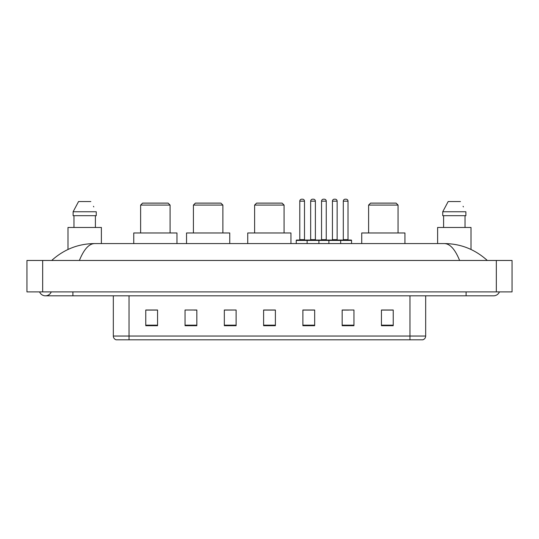 <?xml version="1.0" encoding="UTF-8"?>
<svg xmlns="http://www.w3.org/2000/svg" width="539" height="539" viewBox="0 0 539 539"><rect width="100%" height="100%" fill="white"/><g stroke="black" fill="none" stroke-linecap="round" stroke-linejoin="round"><path stroke-width="0.81" d="M39.583 291.889A6.286 6.286 0 0 0 51.239 291.889A6.286 6.286 0 0 1 39.583 291.889A6.286 6.286 0 0 0 45.411 295.817A6.286 6.286 0 0 1 39.583 291.889M499.417 291.889A6.286 6.286 0 0 1 493.589 295.817A6.286 6.286 0 0 0 499.417 291.889A6.286 6.286 0 0 1 493.589 295.817A6.286 6.286 0 0 0 499.417 291.889M459.619 260.465C455.111 249.375 450.052 243.743 444.432 243.574L94.568 243.574C88.948 243.743 83.889 249.375 79.381 260.465M42.662 260.465L512.05 260.465L512.05 291.889L26.95 291.889L26.95 260.465L42.662 260.465L42.662 291.889M444.432 243.574C460.65 243.702 474.94 249.328 487.303 260.465L485.969 259.252M53.031 259.252L51.697 260.465C64 249.355 78.29 243.722 94.568 243.574M409.963 339.813L409.963 336.04L425.675 336.04C425.567 337.919 424.624 339.179 422.846 339.813L116.154 339.813A3.928 3.928 0 0 1 113.325 336.04L113.325 295.817M393.227 325.711L393.227 309.999L381.444 309.999L381.444 325.711L393.227 325.711M353.948 325.711L353.948 309.999L342.164 309.999L342.164 325.711L353.948 325.711M314.668 325.711L314.668 309.999L302.884 309.999L302.884 325.711L314.668 325.711M157.556 325.711L157.556 309.999L145.773 309.999L145.773 325.711L157.556 325.711M196.836 325.711L196.836 309.999L185.052 309.999L185.052 325.711L196.836 325.711M236.116 325.711L236.116 309.999L224.332 309.999L224.332 325.711L236.116 325.711M275.389 325.711L275.389 309.999L263.611 309.999L263.611 325.711L275.389 325.711M402.815 339.813L129.037 339.813L129.037 336.04L409.963 336.04L409.963 295.817M342.716 310.073L348.612 310.073M236.116 309.999L224.332 310.073L236.116 309.999M194.006 310.073L196.836 310.073M310.073 310.073L305.087 310.073M275.389 310.073L263.611 310.073M157.556 310.073L145.773 310.073M314.668 310.073L302.884 310.073M393.227 310.073L381.444 310.073M101.386 243.574L101.386 227.471L67.995 227.471L67.995 249.469M95.403 215.688L95.403 227.471L95.403 215.688M73.122 211.76L78.559 201.546L73.122 211.76L73.122 215.688L96.259 215.688L96.259 211.76L73.122 211.76M93.779 206.909L93.469 206.316M73.978 215.688L73.978 227.471M90.822 201.546L78.559 201.546M140.625 205.083L170.081 205.083L168.121 203.115L142.586 203.115L140.625 205.083L140.625 232.969M170.081 205.083L170.081 232.969M176.96 243.574L176.96 232.969L133.753 232.969L133.753 243.574M193.413 205.083L222.876 205.083L220.909 203.115L195.381 203.115L193.413 205.083L193.413 232.969M222.876 205.083L222.876 232.969M229.749 243.574L229.749 232.969L186.541 232.969L186.541 243.574M254.61 205.083L284.073 205.083L282.106 203.115L256.577 203.115L254.61 205.083L254.61 232.969M284.073 205.083L284.073 232.969M290.945 243.574L290.945 232.969L247.738 232.969L247.738 243.574M368.602 205.083L398.058 205.083L396.098 203.115L370.562 203.115L368.602 205.083L368.602 232.969M398.058 205.083L398.058 232.969M404.937 243.574L404.937 232.969L361.73 232.969L361.73 243.574M471.005 249.469L471.005 227.471L437.614 227.471L437.614 243.574M442.741 211.76L448.178 201.546L442.741 211.76L442.741 215.688L465.878 215.688L465.878 211.76L442.741 211.76M463.399 206.909L463.089 206.316M443.597 215.688L443.597 227.471M465.022 227.471L465.022 215.688M460.441 201.546L448.178 201.546M340.163 240.044L351.159 240.044A0.391 0.391 0 0 1 351.556 240.434L307.129 240.434A0.391 0.391 0 0 1 307.52 240.044L318.522 240.044A0.391 0.391 0 0 1 318.913 240.434L318.913 243.574M315.376 239.646A0.391 0.391 0 0 0 315.773 240.044L310.269 240.044A0.391 0.391 0 0 0 310.666 239.646L315.376 239.646L315.376 201.155A1.961 1.961 0 0 0 313.415 199.187L312.627 199.187L313.415 199.187M315.376 201.155L310.666 201.155A1.961 1.961 0 0 1 312.627 199.187M310.666 201.155L310.666 239.646M307.641 240.044L296.645 240.044A0.391 0.391 0 0 0 296.248 240.434L307.129 240.434L307.129 243.574M328.891 243.574L328.891 240.434A0.391 0.391 0 0 1 329.282 240.044L340.284 240.044A0.391 0.391 0 0 1 340.675 240.434L340.675 243.574M337.138 239.646A0.391 0.391 0 0 0 337.529 240.044L332.031 240.044A0.391 0.391 0 0 0 332.428 239.646L337.138 239.646L337.138 201.155A1.961 1.961 0 0 0 335.177 199.187L334.389 199.187L335.177 199.187M337.138 201.155L332.428 201.155A1.961 1.961 0 0 1 334.389 199.187M332.428 201.155L332.428 239.646M299.785 201.155A1.961 1.961 0 0 1 301.746 199.187L302.534 199.187A1.961 1.961 0 0 1 304.495 201.155L299.785 201.155L299.785 239.646A0.391 0.391 0 0 1 299.394 240.044M304.495 201.155L304.495 239.646A0.391 0.391 0 0 0 304.892 240.044M296.248 240.434L296.248 243.574M329.403 240.044L318.401 240.044M321.547 201.155A1.961 1.961 0 0 1 323.508 199.187L324.296 199.187A1.961 1.961 0 0 1 326.257 201.155L321.547 201.155L321.547 239.646A0.391 0.391 0 0 1 321.15 240.044M326.257 201.155L326.257 239.646A0.391 0.391 0 0 0 326.654 240.044M343.303 201.155A1.961 1.961 0 0 1 345.27 199.187L346.058 199.187A1.961 1.961 0 0 1 348.019 201.155L343.303 201.155L343.303 239.646A0.391 0.391 0 0 1 342.912 240.044M348.019 201.155L348.019 239.646A0.391 0.391 0 0 0 348.41 240.044M351.556 240.434L351.556 243.574M466.094 291.889L466.094 295.817L493.589 295.817M72.906 291.889L72.906 295.817L466.094 295.817M496.338 260.465L496.338 291.889M113.325 336.04L129.037 336.04L129.037 295.817M275.389 325.165L263.611 325.165M236.116 325.165L224.332 325.165M196.836 325.165L185.052 325.165M157.556 325.165L145.773 325.165M314.668 325.165L302.884 325.165M353.948 325.165L342.164 325.165M393.227 325.165L381.444 325.165M299.785 239.646L304.495 239.646M321.547 239.646L326.257 239.646M343.303 239.646L348.019 239.646M72.906 295.817L45.411 295.817M425.675 336.04L425.675 295.817"/></g></svg>

